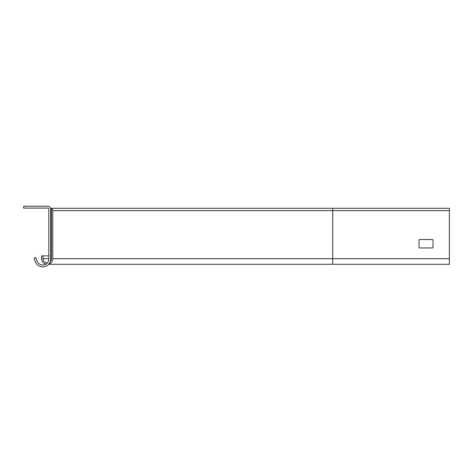 <?xml version="1.0" encoding="UTF-8"?>
<svg xmlns="http://www.w3.org/2000/svg" width="473" height="473" viewBox="0 0 473 473"><rect width="100%" height="100%" fill="white"/><g stroke="black" fill="none" stroke-linecap="round" stroke-linejoin="round"><path stroke-width="0.71" d="M47.412 262.87A4.198 4.198 0 0 1 42.966 258.678L42.966 255.875L41.565 255.875L41.565 258.678L41.565 255.875L48.843 255.875M37.077 261.031A6.066 6.066 0 0 0 48.843 258.956L48.843 209.031A0.934 0.934 0 0 0 47.909 208.102L23.65 208.102L23.65 206.234L47.909 206.234A2.797 2.797 0 0 1 50.712 209.031L50.712 258.956A7.935 7.935 0 0 1 35.327 261.67L34.05 258.163L35.806 257.525L37.077 261.031A6.066 6.066 0 0 0 45.934 264.135A5.599 5.599 0 0 1 41.565 258.678M51.362 229.547L50.712 229.399L50.712 255.875L51.362 255.875M50.712 226.762L51.646 227.696M50.712 258.678L51.362 258.678L51.362 208.286L449.35 208.286L449.35 258.678L332.708 258.678L332.708 208.286M51.362 258.678A4.198 4.198 0 0 1 50.304 261.468M51.362 208.481A2.335 2.335 0 0 1 52.763 210.621L52.763 258.678L332.708 258.678L332.708 264.277L449.35 264.277L449.35 258.678M419.025 247.48L419.025 240.012A0.467 0.467 0 0 1 419.492 239.545L432.553 239.545A0.467 0.467 0 0 1 433.02 240.012L433.02 247.48A0.467 0.467 0 0 1 432.553 247.947L419.492 247.947A0.467 0.467 0 0 1 419.025 247.48M52.763 258.678A5.599 5.599 0 0 1 48.902 263.999M42.966 258.678L48.843 258.678M52.763 210.621L449.35 210.621M332.708 264.277L48.666 264.277"/></g></svg>

